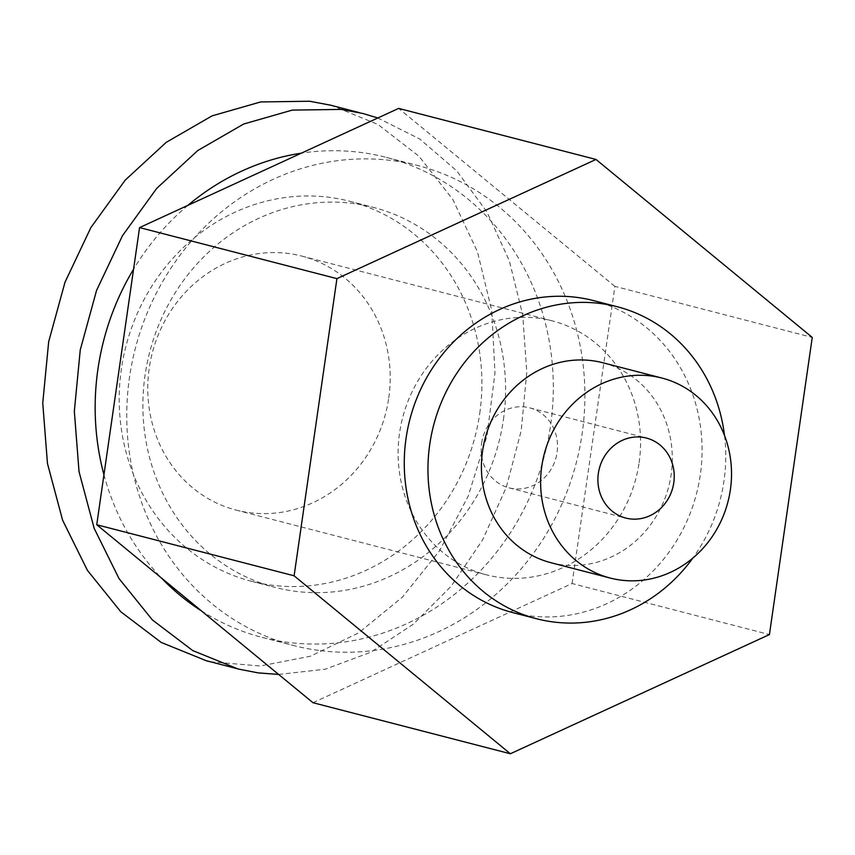 <?xml version="1.0" encoding="UTF-8"?>
<svg xmlns="http://www.w3.org/2000/svg" width="855" height="855" viewBox="0 0 855 855"><rect width="100%" height="100%" fill="white"/><g stroke="black" fill="none" stroke-linecap="round" stroke-linejoin="round"><path stroke-width="0.64" stroke-dasharray="4.28 3.21" d="M312.994 702.714L572.07 583.516L769.425 634.57M572.07 583.516L614.895 286.361L812.25 337.415M614.895 286.361L398.644 108.403M320.497 650.644A247.897 227.772 104.5 0 0 579.647 448.148A247.897 227.772 104.5 0 0 417.892 165.56A247.897 227.772 104.5 0 0 135.304 348.519A247.897 227.772 104.5 0 0 293.735 645.557A247.897 227.772 104.5 0 0 320.497 650.644M593.53 300.607A161.135 148.054 -75.5 0 1 696.515 493.677A161.135 148.054 -75.5 0 1 512.829 612.608M724.516 435.526A161.135 148.054 -75.5 0 1 692.817 558.112M602.732 362.734A103.295 94.905 -75.5 0 1 670.128 480.478A103.295 94.905 -75.5 0 1 562.141 564.856A103.295 94.905 -75.5 0 1 550.994 562.729M481.611 443.189A41.318 37.962 -75.5 0 1 529.683 407.846A41.318 37.962 -75.5 0 1 556.092 457.361A41.318 37.962 -75.5 0 1 508.992 487.852A41.318 37.962 -75.5 0 1 481.611 443.189M201.363 610.833A247.897 227.772 104.5 0 0 262.164 637.392A247.897 227.772 104.5 0 0 288.926 642.479A247.897 227.772 104.5 0 0 548.066 439.972A247.897 227.772 104.5 0 0 386.321 157.384A247.897 227.772 104.5 0 0 301.355 153.163M187.886 205.36A247.897 227.772 104.5 0 0 133.572 269.197M103.947 474.76A247.897 227.772 104.5 0 0 161.413 577.969M503.424 419.549A196.255 180.32 104.5 0 0 373.389 207.391A196.255 180.32 104.5 0 0 149.668 352.228A196.255 180.32 104.5 0 0 275.096 587.385A196.255 180.32 104.5 0 0 503.424 419.549M479.741 413.414A196.255 180.32 104.5 0 0 349.706 201.267A196.255 180.32 104.5 0 0 125.984 346.104A196.255 180.32 104.5 0 0 251.413 581.261A196.255 180.32 104.5 0 0 479.741 413.414M210.437 661.781L260.251 666.002L310.493 656.202L358.683 632.85L402.427 597.121L439.545 550.77L468.209 496.114L486.997 435.847L494.97 372.962L491.743 310.579L477.464 251.798L452.851 199.525L419.11 156.358L377.931 124.435L331.355 105.325M278.634 674.424L325.253 669.219L370.824 652.215L413.414 624.129L451.216 586.145L482.615 539.89L506.278 487.318L521.208 430.674L526.776 372.353L522.726 314.832L509.249 260.561L486.901 211.848L456.645 170.744L419.762 139.002L377.814 117.979M388.758 397.906A131.178 120.523 104.5 0 0 301.826 256.094A131.178 120.523 104.5 0 0 152.297 352.912A131.178 120.523 104.5 0 0 236.13 510.093A131.178 120.523 104.5 0 0 388.758 397.906M639.113 462.662A131.178 120.523 104.5 0 0 552.191 320.849A131.178 120.523 104.5 0 0 402.652 417.668A131.178 120.523 104.5 0 0 486.484 574.849A131.178 120.523 104.5 0 0 639.113 462.662M508.992 487.852L625.721 518.045M529.683 407.846L646.412 438.049M262.164 637.392L293.735 645.557M386.321 157.384L417.892 165.56M251.413 581.261L275.096 587.385M349.706 201.267L373.389 207.391M359.1 112.571L362.873 113.544M552.191 320.849L301.826 256.094M486.484 574.849L236.13 510.093"/><path stroke-width="1.28" d="M621.35 580.171A103.295 94.905 -75.5 0 1 610.203 578.044A103.295 94.905 -75.5 0 1 544.186 454.283A103.295 94.905 -75.5 0 1 661.93 378.049A103.295 94.905 -75.5 0 1 729.336 495.793A103.295 94.905 -75.5 0 1 621.35 580.171M769.425 634.57L812.25 337.415L595.999 159.447L336.923 278.634L294.109 575.8L510.36 753.757L769.425 634.57M336.923 278.634L139.568 227.59L398.644 108.403L595.999 159.447M139.568 227.59L96.743 524.746L294.109 575.8M96.743 524.746L312.994 702.714L510.36 753.757M692.817 558.112A161.135 148.054 -75.5 0 1 536.513 618.731L512.829 612.608A161.135 148.054 -75.5 0 1 406.05 438.412A161.135 148.054 -75.5 0 1 593.53 300.607L617.214 306.731A161.135 148.054 -75.5 0 1 724.516 435.526M536.513 618.731A161.135 148.054 -75.5 0 1 429.734 444.536A161.135 148.054 -75.5 0 1 617.214 306.731M610.203 578.044L550.994 562.729A103.295 94.905 -75.5 0 1 484.977 438.968A103.295 94.905 -75.5 0 1 602.732 362.734L661.93 378.049M598.35 473.381A41.318 37.962 -75.5 0 1 646.412 438.049A41.318 37.962 -75.5 0 1 672.821 487.553A41.318 37.962 -75.5 0 1 625.721 518.045A41.318 37.962 -75.5 0 1 598.35 473.381M301.355 153.163A247.897 227.772 104.5 0 0 187.886 205.36M133.572 269.197A247.897 227.772 104.5 0 0 103.947 474.76M161.413 577.969A247.897 227.772 104.5 0 0 201.363 610.833M331.355 105.325L309.596 101.243L260.647 101.937L212.083 115.863L166.212 142.357L125.161 180.181L90.887 227.558L64.991 282.246L48.682 341.69L42.75 403.068L47.463 463.517L62.597 520.171L87.434 570.392L120.822 611.785L161.178 642.426L206.6 660.862L210.437 661.781M377.814 117.979L362.926 113.501L341.177 109.408L292.228 110.103L243.664 124.028L197.783 150.523L156.743 188.357L122.457 235.724L96.562 290.422L80.263 349.855L74.332 411.234L79.034 471.682L94.168 528.347L119.016 578.557L152.393 619.95L192.749 650.591L238.182 669.027L258.231 672.896L278.634 674.424M206.664 660.808L238.235 668.973M331.302 105.379L359.1 112.571"/></g></svg>
